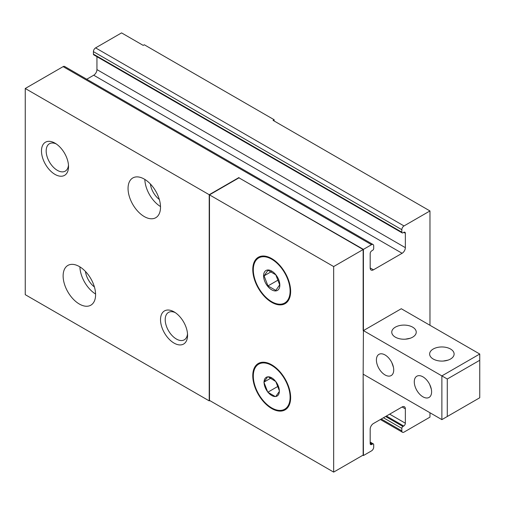 <?xml version="1.0" encoding="UTF-8"?>
<svg xmlns="http://www.w3.org/2000/svg" width="505" height="505" viewBox="0 0 505 505"><rect width="100%" height="100%" fill="white"/><g stroke="black" fill="none" stroke-linecap="round" stroke-linejoin="round"><path stroke-width="0.76" d="M275.275 380.922A10.813 6.243 -120 0 0 268.136 376.799L267.637 376.844A10.813 6.243 -120 0 0 264.065 381.925L264.065 382.594A10.813 6.243 -120 0 0 267.637 391.792L268.136 392.417A10.813 6.243 -120 0 0 275.275 396.539L275.78 396.494A10.813 6.243 -120 0 0 279.347 391.419L279.347 390.744A10.813 6.243 -120 0 0 275.78 381.546L268.136 376.799M267.637 376.844L264.065 381.925M264.065 382.594L267.637 391.792M268.136 392.417L275.275 396.539M275.78 396.494L279.347 391.419M271.709 408.539A26.784 15.466 -120 0 0 285.098 409.864A26.784 15.466 -120 0 0 289.201 388.402A26.784 15.466 -120 0 0 271.709 364.806A26.784 15.466 -120 0 0 258.32 363.474A26.784 15.466 -120 0 0 254.211 384.936A26.784 15.466 -120 0 0 271.709 408.539M333.66 472.106L333.66 266.558L209.487 194.861L209.487 400.415L333.66 472.106L363.152 455.081L363.152 374.173L363.417 455.554L371.535 450.864A3.062 1.767 120 0 0 373.7 447.114L373.7 444.621A1.528 0.884 120 0 0 373.384 443.92A1.528 0.884 120 0 0 372.621 443.996L370.184 442.588M271.709 258.592A26.784 15.466 60 0 1 289.201 282.188A26.784 15.466 60 0 1 285.098 303.65A26.784 15.466 60 0 1 258.32 288.191A26.784 15.466 60 0 1 258.32 257.266A26.784 15.466 60 0 1 271.709 258.592M363.417 330.598L363.152 374.173L441.875 419.623L441.875 375.89L479.75 354.024L401.292 308.732L363.417 330.598L363.417 249.375L371.535 244.691L63.125 66.628L25.25 88.495L25.25 294.674L209.215 400.882L209.215 194.709L25.25 88.495M447.285 379.015L479.75 360.273L479.75 397.757L447.285 416.505L447.285 379.015L363.152 330.44L363.152 249.533L238.972 177.836L363.417 249.375M429.97 412.755L429.97 417.13L404 432.122A3.062 1.767 120 0 1 402.472 432.274A3.062 1.767 120 0 1 401.835 430.872L401.835 428.373A1.528 0.884 120 0 1 402.921 426.498L403.729 426.031A2.298 1.326 120 0 0 405.351 423.222L405.351 408.848A4.589 2.651 120 0 0 404.404 406.746A4.589 2.651 120 0 0 402.106 406.973L373.429 423.531A4.589 2.651 120 0 0 370.184 429.155L370.184 443.523A2.298 1.326 120 0 0 370.657 444.577A2.298 1.326 120 0 0 371.806 444.463L372.621 443.996M371.535 244.691A3.062 1.767 120 0 1 373.069 244.54A3.062 1.767 120 0 1 373.7 245.941L373.7 248.435A1.528 0.884 120 0 1 372.621 250.31L371.806 250.783A2.298 1.326 120 0 0 370.184 253.592L370.184 267.959A4.589 2.651 120 0 0 371.131 270.061A4.589 2.651 120 0 0 373.429 269.834L402.106 253.283A4.589 2.651 120 0 0 405.351 247.658L405.351 233.285A2.298 1.326 120 0 0 404.877 232.237A2.298 1.326 120 0 0 403.729 232.35L402.921 232.818A1.528 0.884 120 0 1 402.15 232.893A1.528 0.884 120 0 1 401.835 232.193L401.835 229.693A3.062 1.767 120 0 1 404 225.943L429.97 210.951L429.97 325.283M373.069 244.54L64.653 66.477A3.062 1.767 120 0 0 63.125 66.628M86.746 79.234L93.696 75.22A4.589 2.651 120 0 0 96.941 69.595L96.941 56.68M401.835 232.193L93.425 54.136A1.528 0.884 120 0 0 93.741 54.837L402.15 232.893M93.425 54.136L93.425 51.636A3.062 1.767 120 0 1 95.59 47.887L121.56 32.894L143.205 45.387L144.285 44.762L274.146 119.736L273.06 120.36L429.97 210.951M274.146 119.736L274.146 120.985M363.152 249.533L333.66 266.558M238.972 177.836L209.487 194.861M174.042 343.091A19.127 11.047 -120 0 0 187.57 335.282A19.127 11.047 -120 0 0 174.042 311.856A19.127 11.047 -120 0 0 160.521 319.665A19.127 11.047 -120 0 0 174.042 343.091M55.007 174.402A19.127 11.047 -120 0 0 68.535 166.593A19.127 11.047 -120 0 0 55.007 143.167A19.127 11.047 -120 0 0 41.479 150.976A19.127 11.047 -120 0 0 55.007 174.402M79.354 304.042A22.959 13.256 -120 0 0 90.837 305.184A22.959 13.256 -120 0 0 90.837 278.672A22.959 13.256 -120 0 0 67.878 265.422A22.959 13.256 -120 0 0 64.362 283.816A22.959 13.256 -120 0 0 79.354 304.042M144.285 216.576A22.959 13.256 -120 0 0 155.761 217.712A22.959 13.256 -120 0 0 155.761 191.206A22.959 13.256 -120 0 0 132.809 177.949A22.959 13.256 -120 0 0 129.286 196.344A22.959 13.256 -120 0 0 144.285 216.576M238.972 177.526L209.215 194.709M362.88 455.239L363.417 455.554M209.758 400.572L209.215 400.882M150.376 183.971A15.301 8.838 -120 0 0 159.334 199.488M144.834 179.414A22.959 13.256 -120 0 0 160.508 206.564M85.446 271.444A15.301 8.838 -120 0 0 94.403 286.954M79.91 266.886A22.959 13.256 -120 0 0 95.578 294.03M56.238 143.938A15.819 9.134 -120 0 0 49.446 143.736A15.819 9.134 -120 0 0 47.022 156.405A15.819 9.134 -120 0 0 57.349 170.343A15.819 9.134 -120 0 0 65.259 171.132A15.819 9.134 -120 0 0 68.478 165.141M175.273 312.627A15.819 9.134 -120 0 0 168.481 312.425A15.819 9.134 -120 0 0 166.057 325.1A15.819 9.134 -120 0 0 176.39 339.032A15.819 9.134 -120 0 0 184.293 339.821A15.819 9.134 -120 0 0 187.513 333.837M287.421 407.952A26.784 15.466 60 0 1 286.676 408.065M260.662 363.007A26.784 15.466 60 0 1 261.135 362.426M271.709 407.914A26.014 15.024 -120 0 0 284.719 409.202A26.014 15.024 -120 0 0 288.702 388.351A26.014 15.024 -120 0 0 271.709 365.431A26.014 15.024 -120 0 0 258.699 364.137A26.014 15.024 -120 0 0 254.709 384.987A26.014 15.024 -120 0 0 271.709 407.914M287.528 301.611A26.784 15.466 60 0 1 286.947 301.7M260.933 256.635A26.784 15.466 60 0 1 261.3 256.18M271.709 259.216A26.014 15.024 60 0 1 288.702 282.143A26.014 15.024 60 0 1 284.719 302.987A26.014 15.024 60 0 1 258.699 287.97A26.014 15.024 60 0 1 258.699 257.929A26.014 15.024 60 0 1 271.709 259.216M271.709 271.084A11.476 6.628 60 0 1 279.549 287.408A11.476 6.628 60 0 1 267.65 286.234A11.476 6.628 60 0 1 263.869 273.508A11.476 6.628 60 0 1 271.709 271.084M279.347 390.744L275.78 381.546M267.978 285.912L275.787 290.419L279.694 284.864L275.787 274.802L267.978 270.289L264.077 275.844L267.978 285.912L278.432 279.877M271.09 378.005L263.9 382.159M278.173 386.237L267.801 392.227M271.349 271.646L264.077 275.844M376.408 359.958A12.24 7.07 -120 0 0 381.748 372.28A12.24 7.07 -120 0 0 391.186 375.562A12.24 7.07 -120 0 0 391.186 361.422A12.24 7.07 -120 0 0 378.939 354.358A12.24 7.07 -120 0 0 376.408 359.958M414.283 381.824A12.24 7.07 -120 0 0 419.623 394.146A12.24 7.07 -120 0 0 429.061 397.429A12.24 7.07 -120 0 0 429.061 383.289A12.24 7.07 -120 0 0 416.814 376.225A12.24 7.07 -120 0 0 414.283 381.824M447.285 416.505L441.875 419.623M479.75 360.273L479.75 354.024M412.654 327.158A12.24 7.07 180 0 1 416.24 332.157A12.24 7.07 180 0 1 404 339.227A12.24 7.07 180 0 1 391.76 332.157A12.24 7.07 180 0 1 399.316 325.63A12.24 7.07 180 0 1 412.654 327.158M450.529 349.024A12.24 7.07 180 0 1 454.115 354.024A12.24 7.07 180 0 1 441.875 361.094A12.24 7.07 180 0 1 429.635 354.024A12.24 7.07 180 0 1 437.191 347.497A12.24 7.07 180 0 1 450.529 349.024M391.836 362.64L393.439 367.274M410.193 338.255L405.382 339.183M429.711 384.507L431.314 389.14M448.068 360.122L443.257 361.05M404 225.943L95.59 47.887M405.351 423.222L389.664 414.163M403.729 426.031L386.413 416.032M405.351 408.848L402.106 406.973M371.806 444.463L370.184 443.523M401.835 430.872L381.275 419.005M401.835 428.373L383.44 417.755M402.921 426.498L385.605 416.505M405.351 247.658L96.941 69.595M405.351 233.285L403.729 232.35M401.835 229.693L93.425 51.636M373.429 269.834L370.184 267.959M402.106 253.283L93.696 75.22M373.384 443.92L370.184 442.071M402.472 432.274L380.379 419.522M284.719 409.202L287.894 407.365M258.699 364.137L261.88 362.306M284.719 302.987L287.894 301.157M258.699 257.929L261.88 256.092"/></g></svg>
